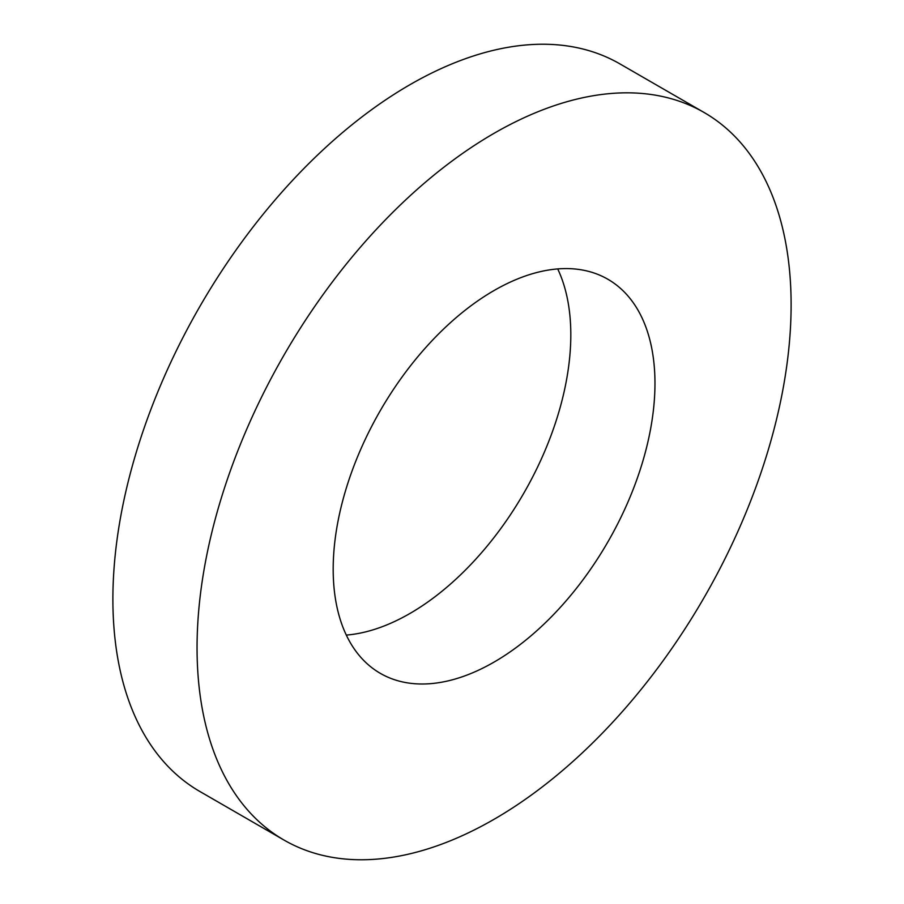 <?xml version="1.0" encoding="UTF-8"?>
<svg xmlns="http://www.w3.org/2000/svg" width="904" height="904" viewBox="0 0 904 904"><rect width="100%" height="100%" fill="white"/><g stroke="black" fill="none" stroke-linecap="round" stroke-linejoin="round"><path stroke-width="1.36" d="M494.081 662.078A227.537 131.374 120 0 0 642.721 461.571A227.537 131.374 120 0 0 607.85 279.246A227.537 131.374 120 0 0 494.081 290.512A227.537 131.374 120 0 0 345.43 491.019A227.537 131.374 120 0 0 380.313 673.344A227.537 131.374 120 0 0 494.081 662.078M346.3 635.083A227.537 131.374 120 0 0 409.919 613.488A227.537 131.374 120 0 0 557.7 268.917M494.081 819.284A420.066 242.532 120 0 0 768.502 449.107A420.066 242.532 120 0 0 704.114 112.503A420.066 242.532 120 0 0 494.081 133.306A420.066 242.532 120 0 0 219.661 503.483A420.066 242.532 120 0 0 284.048 840.087A420.066 242.532 120 0 0 494.081 819.284M704.114 112.503L619.952 63.913A420.066 242.532 120 0 0 409.919 84.716A420.066 242.532 120 0 0 135.498 454.893A420.066 242.532 120 0 0 199.886 791.497L284.048 840.087"/></g></svg>
